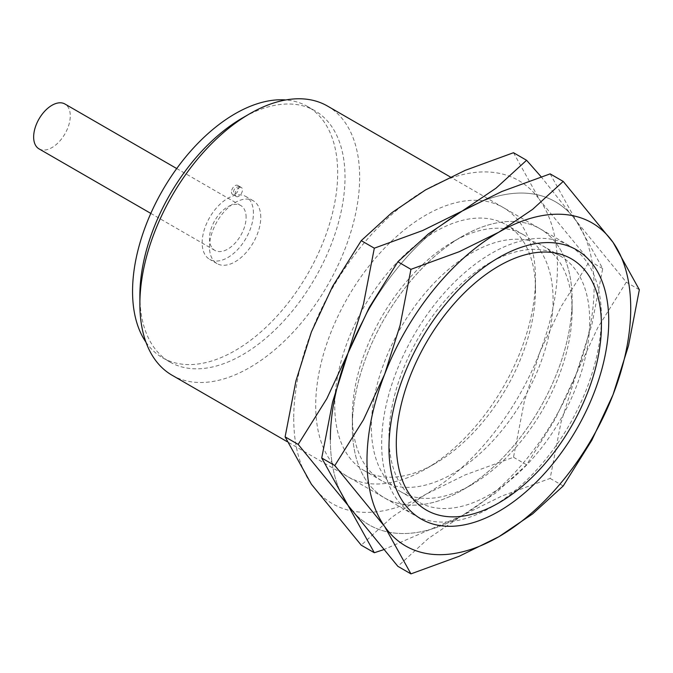 <?xml version="1.0" encoding="UTF-8"?>
<svg xmlns="http://www.w3.org/2000/svg" width="673" height="673" viewBox="0 0 673 673"><rect width="100%" height="100%" fill="white"/><g stroke="black" fill="none" stroke-linecap="round" stroke-linejoin="round"><path stroke-width="0.5" stroke-dasharray="3.37 2.52" d="M601.426 316.773A155.413 89.728 120 0 0 569.24 245.628A155.413 89.728 120 0 0 449.48 287.262A155.413 89.728 120 0 0 381.641 443.667A155.413 89.728 120 0 0 413.828 514.811A155.413 89.728 120 0 0 491.534 507.106A155.413 89.728 120 0 0 601.426 316.773L601.426 321.004M172.069 375.231A155.413 89.728 120 0 0 291.821 333.589A155.413 89.728 120 0 0 359.66 177.192A155.413 89.728 120 0 0 327.473 106.048M139.875 295.624A145.048 83.746 120 0 0 169.916 362.024A145.048 83.746 120 0 0 281.693 323.166A145.048 83.746 120 0 0 345.013 177.192A145.048 83.746 120 0 0 314.972 110.793A145.048 83.746 120 0 0 242.44 117.977M145.957 342.195A145.048 83.746 120 0 0 162.597 357.792A145.048 83.746 120 0 0 274.365 318.935A145.048 83.746 120 0 0 337.686 172.961A145.048 83.746 120 0 0 307.645 106.561A145.048 83.746 120 0 0 285.815 99.957M253.435 213.148A36.266 20.939 120 0 0 245.923 196.541A36.266 20.939 120 0 0 217.976 206.258A36.266 20.939 120 0 0 202.152 242.751A36.266 20.939 120 0 0 209.665 259.357A36.266 20.939 120 0 0 237.603 249.641A36.266 20.939 120 0 0 253.435 213.148M260.762 217.371A36.266 20.939 120 0 0 253.25 200.773A36.266 20.939 120 0 0 225.304 210.489A36.266 20.939 120 0 0 209.48 246.983A36.266 20.939 120 0 0 216.984 263.58A36.266 20.939 120 0 0 244.93 253.864A36.266 20.939 120 0 0 260.762 217.371M39.017 148.868A25.902 14.957 120 0 0 58.972 141.927A25.902 14.957 120 0 0 70.278 115.865A25.902 14.957 120 0 0 64.919 104.004M246.108 217.371A25.902 14.957 120 0 0 240.741 205.517A25.902 14.957 120 0 0 220.786 212.458A25.902 14.957 120 0 0 209.48 238.52A25.902 14.957 120 0 0 214.838 250.381A25.902 14.957 120 0 0 234.801 243.441A25.902 14.957 120 0 0 246.108 217.371M231.453 191.998A5.182 2.995 120 0 0 232.53 194.371A5.182 2.995 120 0 0 236.517 192.983A5.182 2.995 120 0 0 238.78 187.767A5.182 2.995 120 0 0 235.121 194.11A5.182 2.995 120 0 0 236.189 196.482A5.182 2.995 120 0 0 238.78 196.23A5.182 2.995 120 0 0 242.448 189.879A5.182 2.995 120 0 0 241.371 187.506A5.182 2.995 120 0 0 238.78 187.767A5.182 2.995 120 0 0 237.712 185.395A5.182 2.995 120 0 0 233.716 186.783A5.182 2.995 120 0 0 231.453 191.998M572.117 310.842A141.953 81.955 120 0 0 542.716 245.855A141.953 81.955 120 0 0 433.328 283.888A141.953 81.955 120 0 0 371.37 426.741A141.953 81.955 120 0 0 400.772 491.727A141.953 81.955 120 0 0 471.748 484.695A141.953 81.955 120 0 0 572.117 310.842L572.117 299.855A155.413 89.728 120 0 0 462.225 236.408A155.413 89.728 120 0 0 352.332 426.741A155.413 89.728 120 0 0 462.225 490.188A155.413 89.728 120 0 0 572.117 299.855A155.413 89.728 120 0 0 462.225 236.408A155.413 89.728 120 0 0 352.332 426.741A155.413 89.728 120 0 0 462.225 490.188A155.413 89.728 120 0 0 572.117 299.855M388.969 436.903A141.953 81.955 120 0 0 418.362 501.89A141.953 81.955 120 0 0 527.75 463.857A141.953 81.955 120 0 0 589.716 321.004A141.953 81.955 120 0 0 560.315 256.018A141.953 81.955 120 0 0 489.338 263.05A141.953 81.955 120 0 0 388.969 436.903L388.969 447.89M330.359 439.435A186.488 107.672 120 0 0 348.025 505.373A186.488 107.672 120 0 0 462.225 515.568A186.488 107.672 120 0 0 576.433 373.498A186.488 107.672 120 0 0 594.099 287.161A186.488 107.672 120 0 0 576.433 221.232A186.488 107.672 120 0 0 462.225 211.028A186.488 107.672 120 0 0 348.025 353.098A186.488 107.672 120 0 0 330.359 439.435A186.488 107.672 120 0 0 348.025 505.373A186.488 107.672 120 0 0 462.225 515.568L428.44 538.417L397.869 566.33M626.277 282.189L597.658 327.902L576.433 373.498L560.979 422.434L550.144 478.41L501.797 496.06L462.225 515.568A186.488 107.672 120 0 0 576.433 373.498A186.488 107.672 120 0 0 594.099 287.161A186.488 107.672 120 0 0 576.433 221.232L626.277 282.189L639.35 289.735M550.144 173.87L576.433 221.232A186.488 107.672 120 0 0 462.225 211.028A186.488 107.672 120 0 0 348.025 353.098M550.144 478.41L563.217 485.965M535.489 289.693A141.953 81.955 120 0 0 506.088 224.715A141.953 81.955 120 0 0 396.7 262.739A141.953 81.955 120 0 0 334.742 405.592A141.953 81.955 120 0 0 364.135 470.578A141.953 81.955 120 0 0 435.111 463.546A141.953 81.955 120 0 0 535.489 289.693L535.489 278.706A155.413 89.728 120 0 0 425.597 215.259A155.413 89.728 120 0 0 315.704 405.592A155.413 89.728 120 0 0 425.597 469.039A155.413 89.728 120 0 0 535.489 278.706M352.332 415.754A141.953 81.955 120 0 0 381.734 480.741A141.953 81.955 120 0 0 491.122 442.708A141.953 81.955 120 0 0 553.088 299.855A141.953 81.955 120 0 0 523.687 234.869A141.953 81.955 120 0 0 452.71 241.901A141.953 81.955 120 0 0 352.332 415.754L352.332 426.741M383.29 549.799L462.225 515.568L496.018 492.729L526.58 464.816L555.2 419.094L576.433 373.498L591.878 324.571L602.722 268.586L576.433 221.232L541.159 176.797M293.731 418.286A186.488 107.672 120 0 0 311.397 484.224A186.488 107.672 120 0 0 425.597 494.419A186.488 107.672 120 0 0 539.796 352.349A186.488 107.672 120 0 0 557.463 266.02A186.488 107.672 120 0 0 539.796 200.083A186.488 107.672 120 0 0 425.597 189.879A186.488 107.672 120 0 0 311.397 331.949A186.488 107.672 120 0 0 293.731 418.286M513.507 152.721L539.796 200.083L589.649 261.04L561.03 306.753L539.796 352.349L524.351 401.285L513.507 457.261L465.161 474.919L425.597 494.419L391.812 517.268L361.241 545.18M589.649 261.04L602.722 268.586M513.507 457.261L526.58 464.816M569.24 245.628L450.338 176.982M314.972 110.793L307.645 106.561M253.25 200.773L245.923 196.541M240.741 205.517L176.713 168.544M237.712 185.395L241.371 187.506A5.182 5.182 0 0 0 234.297 189.407A5.182 5.182 0 0 0 236.189 196.482L232.53 194.371M214.838 250.381L150.811 213.408M216.984 263.58L209.665 259.357M169.916 362.024L162.597 357.792M413.828 514.811L287.026 441.597M498.861 502.882L491.534 507.106M560.315 256.018L542.716 245.855M489.338 263.05L498.853 257.557M418.362 501.89L400.772 491.727M471.748 484.695L462.225 490.188M523.687 234.869L506.088 224.715M452.71 241.901L462.225 236.408M381.734 480.741L364.135 470.578M435.111 463.546L425.597 469.039"/><path stroke-width="1.01" d="M601.426 321.004L601.426 325.236A145.048 83.746 120 0 0 498.861 266.012A145.048 83.746 120 0 0 396.296 443.667A145.048 83.746 120 0 0 498.861 502.882A145.048 83.746 120 0 0 601.426 325.236M450.338 176.982L327.473 106.048A155.413 89.728 120 0 0 249.767 113.745A155.413 89.728 120 0 0 139.875 304.087L139.875 295.624A145.048 83.746 120 0 1 242.44 117.977L249.767 113.745M285.815 99.957A145.048 83.746 120 0 0 132.556 291.392A145.048 83.746 120 0 0 145.957 342.195M176.713 168.544L64.919 104.004A25.902 14.957 120 0 0 44.956 110.944A25.902 14.957 120 0 0 33.65 137.014A25.902 14.957 120 0 0 39.017 148.868L150.811 213.408M139.875 304.087A155.413 89.728 120 0 0 172.069 375.231L287.026 441.597M608.745 321.004A155.413 89.728 120 0 0 498.853 257.557A155.413 89.728 120 0 0 388.969 447.89A155.413 89.728 120 0 0 498.861 511.337A155.413 89.728 120 0 0 608.745 321.004M334.809 465.556L384.653 526.522L410.942 573.876L459.289 556.226L498.861 536.718A186.488 107.672 120 0 0 613.061 394.647A186.488 107.672 120 0 0 630.727 308.31A186.488 107.672 120 0 0 613.061 242.381A186.488 107.672 120 0 0 498.861 232.177L459.289 251.685L410.942 269.335L400.107 325.311L384.653 374.247A186.488 107.672 120 0 0 366.987 460.584A186.488 107.672 120 0 0 384.653 526.522A186.488 107.672 120 0 0 498.861 536.718L532.646 513.878L563.217 485.965L591.836 440.243L613.061 394.647L628.506 345.72L639.35 289.735L613.061 242.381L563.217 181.424L532.646 209.337L498.861 232.177A186.488 107.672 120 0 0 384.653 374.247L363.428 419.843L334.809 465.556L321.736 458.01L332.58 402.033L348.025 353.098L369.25 307.502L397.869 261.78L428.44 233.868L462.225 211.028L501.797 191.519L550.144 173.87L563.217 181.424M410.942 573.876L397.869 566.33L348.025 505.373L321.736 458.01M397.869 261.78L410.942 269.335M541.159 176.797L526.58 160.275L496.018 188.188L462.225 211.028L422.661 230.536L374.314 248.186L363.47 304.162L348.025 353.098L326.8 398.694L298.181 444.416L348.025 505.373L374.314 552.726L383.29 549.799M374.314 552.726L361.241 545.18L311.397 484.224L285.108 436.861L295.943 380.884L311.397 331.949L332.622 286.353L361.241 240.64L391.812 212.727L425.597 189.879L465.161 170.37L513.507 152.721L526.58 160.275M348.025 353.098A186.488 107.672 120 0 0 330.359 439.435M361.241 240.64L374.314 248.186M285.108 436.861L298.181 444.416"/></g></svg>
